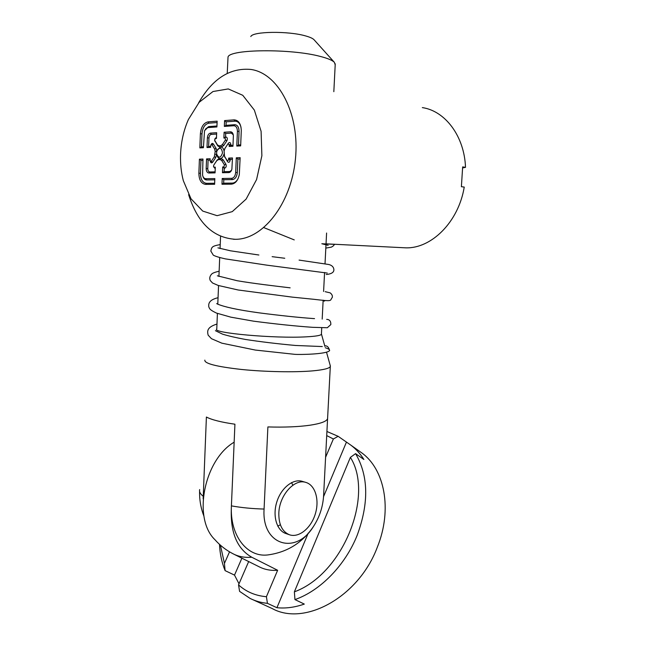 <?xml version="1.0" encoding="UTF-8"?>
<svg xmlns="http://www.w3.org/2000/svg" width="646" height="646" viewBox="0 0 646 646"><rect width="100%" height="100%" fill="white"/><g stroke="black" fill="none" stroke-linecap="round" stroke-linejoin="round"><path stroke-width="0.97" d="M203.151 498.873L206.397 417.033C211.751 419.843 221.263 422.234 234.926 424.204L231.405 505.883C229.758 535.655 247.135 557.587 267.84 554.93C287.107 552.314 302.255 542.923 313.294 526.748C295.795 555.366 261.525 545.337 264.077 509.048L267.888 426.933C284.434 427.418 298.452 426.845 309.943 425.221C320.715 423.582 326.593 421.41 327.579 418.713L323.606 495.716C322.887 507.021 319.455 517.365 313.294 526.748M330.211 365.466L330.308 366.54C329.363 368.43 323.485 369.875 312.688 370.869C294.923 372.443 265.062 371.878 241.329 369.447C216.458 366.637 204.289 363.528 204.839 360.121M321.433 333.829L321.409 334.321C320.602 335.5 315.628 336.332 306.47 336.824C275.051 338.722 210.903 332.924 216.773 328.984L217.403 313.439M335.201 64.826L334.353 62.315C332.375 60.296 327.732 58.342 320.416 56.46C291.225 48.482 229.5 49.104 228.03 57.018L227.23 73.378M314.174 39.882L314.021 39.713C312.704 38.364 309.862 37.097 305.485 35.893C288.148 30.838 252.489 31.371 250.801 36.564M303.895 482.005C294.778 477.394 281.567 486.761 276.876 501.772C272.014 516.735 277.376 532.377 287.575 533.935M291.556 482.586L292.848 485.235M280.364 524.73L277.764 526.159M252.756 599.649L272.079 608.492C304.678 626.693 358.813 596.88 377.288 547.283C392.711 509.274 384.515 469.036 361.615 452.781L359.556 451.32M357.206 535.219C345.319 565.137 320.432 590.735 294.947 599.585L294.374 591.841C343.268 573.987 374.292 495.078 350.39 457.376L355.575 453.637C368.503 475.787 369.052 502.984 357.206 535.219M308.255 533.087L276.924 607.716C285.694 608.597 294.826 607.385 304.306 604.083L294.947 599.585M276.924 607.716L267.436 603.348C261.234 602.718 255.485 601.095 250.188 598.479L239.577 591.356L238.535 584.888C246.215 591.833 255.509 595.774 266.418 596.71L267.436 603.348M239.012 583.79L234.514 575.11L225.099 570.628C221.796 562.593 219.931 553.832 219.487 544.352M326.957 431.504L338.141 436.316L333.36 438.989L326.739 435.598M355.575 453.637L363.884 459.484C360.25 453.71 355.898 448.93 350.835 445.134L338.141 436.316M220.407 545.176L224.445 563.385L225.099 570.628M346.418 442.187L323.549 496.669M224.445 563.385L229.54 551.846M234.514 575.11L241.903 558.192M333.36 438.989L325.608 457.247M231.333 508.572C230.339 532.643 237.147 548.858 251.762 557.223C244.705 557.821 238.374 556.626 232.754 553.63C225.93 550.077 219.971 545.41 214.876 539.636C192.419 518.165 204.16 459.629 234.151 442.195M234.377 554.446L258.723 566.566C264.351 569.554 270.65 570.789 277.635 570.273L266.418 596.71M251.762 557.223L277.635 570.273M248.67 561.56L238.535 584.888M294.374 591.841L350.39 457.376M217.581 149.541L220.666 147.03C222.466 147.118 223.605 148.483 224.081 151.132M216.604 152.803L216.66 154.006C218.703 158.496 220.657 158.125 222.515 152.892C221.594 147.45 219.737 146.795 216.927 150.946L216.604 152.803M223.968 154.119C223.274 156.833 222.022 158.302 220.197 158.545C218.623 158.488 217.54 157.374 216.951 155.193M214.908 138.737L216.224 137.517L214.545 140.029L217.411 144.874L218.937 145.802L220.746 145.713L222.369 144.615L225.486 139.916L225.034 137.961L225.955 136.936C227.4 137.453 227.699 138.753 226.851 140.836L223.734 145.528L221.57 146.989L219.761 147.078L217.726 145.834L214.698 140.497M224.122 171.658L222.458 172.724L222.692 166.959L223.847 166.926L224.461 164.94L225.89 164.213C226.568 166.224 226.165 167.548 224.671 168.186L224.259 168.202L224.122 171.658L229.75 171.537L231.518 170.286M223.847 166.926L224.671 168.186M198.548 102.997C212.421 78.772 229.863 67.588 250.858 69.445C278.604 73.224 300.091 114.334 295.416 159.287C291.047 204.257 262.583 239.642 235.346 239.295C213.18 237.857 197.603 222.967 188.616 194.632M180.557 154.354C180.242 163.591 181.163 172.361 183.319 180.654L191.006 198.798L202.715 211.072L217.072 215.675L232.253 211.638L246.126 199.097L256.583 179.548L261.88 155.734L261.097 131.308L254.346 110.095L242.775 95.301L228.256 88.93L213.002 91.522L199.13 102.326L188.382 119.542C183.666 130.347 181.058 141.95 180.557 154.354M462.697 167.912L465.508 167.346L462.657 166.902L461.389 186.702L464.24 187.074C458.563 221.966 431.496 248.589 405.922 247.846L401.683 247.636M465.508 167.346C464.401 136.322 445.32 110.975 422.339 107.599M233.4 239.262L235.346 239.295M294.261 239.908L263.867 227.626M214.787 179.838L206.599 179.951C204.903 179.863 203.676 178.667 202.933 176.35M202.925 160.305L200.946 160.378L200.446 173.306C200.591 179.418 202.594 182.761 206.47 183.335L214.65 183.262M199.42 159.166L202.973 159.037L202.578 175.131C203.119 177.424 204.184 178.619 205.775 178.724L214.835 178.595L214.609 184.304L205.557 184.376C201.253 183.73 199.025 180.008 198.871 173.217L199.42 159.166L200.946 160.378M240.094 158.997L237.89 159.069L237.316 172.539C236.856 176.794 235.225 179.152 232.439 179.604L223.791 179.725L223.645 183.173L232.294 183.093C234.627 182.98 236.565 181.478 238.099 178.587M223.645 183.173L221.982 184.239L222.224 178.49L231.615 178.353C233.941 177.965 235.297 176.003 235.677 172.45L236.299 157.81L237.89 159.069M221.982 184.239L231.373 184.167C235.394 183.69 238.043 180.444 239.319 174.436L240.15 157.672L236.299 157.81M222.224 178.49L223.791 179.725M241.015 127.238C239.892 123.184 237.849 121.165 234.886 121.182L226.165 121.844L226.019 125.34L234.74 124.702C237.51 124.928 238.947 127.173 239.052 131.445L238.479 144.987L240.692 144.874M226.165 121.844L224.582 120.6L234.062 119.857C238.503 120.132 240.918 123.669 241.297 130.468L240.651 145.883L236.791 146.069L237.413 131.356C237.324 127.803 236.129 125.93 233.812 125.736L234.74 124.702M226.019 125.34L224.348 126.414L233.812 125.736M224.348 126.414L224.582 120.6M236.791 146.069L238.479 144.987M224.114 132.228L225.68 133.472L225.543 136.96L223.871 138.034L224.114 132.228L230.525 131.808C232.164 131.905 233.117 133.189 233.376 135.668L232.956 146.262L229.16 146.448L229.233 144.639L227.973 143.88L224.848 148.58L224.089 151.067L224.525 156.332L227.279 160.757L228.603 159.893L230.226 159.982C229.742 162.267 228.862 162.849 227.586 161.71L224.227 155.694M222.458 172.724L228.829 172.595C230.299 172.425 231.316 171.271 231.89 169.131L232.471 157.955L228.676 158.092L230.259 159.344L230.226 159.982M232.415 159.263L230.259 159.344M222.692 166.959L224.259 168.202M213.923 164.908L217.153 159.998L219.293 158.577L221.102 158.512L223.153 159.788L225.89 164.213M221.102 158.512L220.189 159.554L221.723 160.515L224.461 164.94M214.109 164.569L216.773 160.684L218.38 159.619L220.189 159.554M219.293 158.577L218.38 159.619M215.247 168.428L214.165 167.193L215.296 167.161L215.07 172.878L208.884 173.015C207.14 172.773 206.244 171.287 206.179 168.541L206.559 158.9L208.101 160.119L207.762 168.622C207.81 170.681 208.488 171.796 209.797 171.973L215.11 171.86M213.721 165.255L213.495 166.402L214.165 167.193M214.989 168.436L213.656 166.862M216.693 154.2L215.699 157.624L212.655 162.194L210.12 160.886L210.168 158.771L206.559 158.9M210.12 160.055L208.101 160.119M212.655 162.194C211.597 163.317 210.806 163.034 210.281 161.363L210.273 161.322M211.307 161.298L214.343 156.728L215.191 151.463L214.65 149.064L211.969 144.72L210.782 145.084L210.62 147.361L207.003 147.538L207.382 137.864C207.665 135.095 208.69 133.504 210.459 133.116L216.676 132.713L216.45 138.47L215.312 138.535M216.685 154.354L215.086 154.265M224.832 148.604L228.353 143.218C229.726 141.959 230.557 142.467 230.864 144.728L230.84 145.366L233.004 145.261M229.16 146.448L230.84 145.366M233.279 134.836L231.349 133.116L225.68 133.472M225.543 136.96L225.955 136.936M223.871 138.034L225.034 137.961M216.765 151.552L215.191 151.463M211.072 144.607C211.791 143.242 212.558 143.049 213.382 144.01L216.071 148.346L216.806 151.398M216.628 134.053L211.282 134.392C209.958 134.683 209.183 135.87 208.973 137.945L208.634 146.489L207.003 147.538M208.634 146.489L210.661 146.384M207.786 127.601L216.911 126.947L217.145 121.173L208.012 121.884C203.619 122.926 201.076 126.882 200.397 133.77L199.848 147.894L203.409 147.716L204.532 130.718L208.698 126.592L216.951 125.994M228.603 159.893L228.676 158.092M205.307 129.24L208.698 126.592M217.088 122.538L208.836 123.168C204.879 124.097 202.594 127.658 201.98 133.851L201.471 146.852L199.848 147.894M201.471 146.852L203.45 146.747M326.036 243.913L334.668 244.374L321.829 243.736L327.029 243.986L326.036 243.93L326.593 233.028M325.269 347.726C328.539 348.751 329.961 349.728 329.549 350.673C326.287 354.444 298.509 354.686 294.883 354.347L255.331 350.059L221.853 343.171L211.452 338.69L208.141 335.153C207.156 331.083 206.89 327.199 216.975 324.05M278.83 513.166C278.709 524.576 282.278 531.779 289.537 534.799C298.993 538.061 311.057 528.057 315.288 514.014C319.665 500.012 315.353 485.122 305.849 482.409C294.56 478.347 279.274 495.288 278.83 513.166M203.207 496.265C200.284 494.004 199.105 491.776 199.679 489.571M264.077 509.048C252.441 508.749 241.556 507.691 231.405 505.883M323.662 494.65L323.606 495.716M225.486 139.916L226.851 140.836M205.775 178.724L206.599 179.951M206.47 183.335L205.557 184.376M200.446 173.306L198.871 173.217M235.677 172.45L237.316 172.539M232.294 183.093L231.373 184.167M231.615 178.353L232.439 179.604M237.413 131.356L239.052 131.445M234.886 121.182L234.062 119.857M227.279 160.757L227.586 161.71M228.829 172.595L229.75 171.537M221.723 160.515L223.153 159.788M217.153 159.998L216.773 160.684M209.797 171.973L208.884 173.015M207.762 168.622L206.179 168.541M215.699 157.624L214.343 156.728M224.848 148.58L225.22 147.91M227.973 143.88L228.353 143.218M229.233 144.639L230.864 144.728M230.525 131.808L231.349 133.116M222.369 144.615L223.734 145.528M220.746 145.713L221.57 146.989M216.071 148.346L214.65 149.064M213.382 144.01L211.969 144.72M208.973 137.945L207.382 137.864M211.282 134.392L210.459 133.116M215.029 141.49L214.714 140.529M217.726 145.834L217.411 144.874M218.937 145.802L219.761 147.078M224.525 156.332L224.832 157.285M208.836 123.168L208.012 121.884M201.98 133.851L200.397 133.77M330.308 366.54L327.579 418.713M199.598 491.404C199.396 499.972 200.849 508.249 203.958 516.227M321.482 334.135L324.906 346.426M326.529 352.256L330.405 366.153M223.403 166.943L223.379 167.5M220.561 236.315L220.06 248.557M219.697 257.56L218.921 276.456M218.55 285.572L217.783 304.185M335.25 63.825L333.829 91.684M325.996 244.656L325.027 263.689M324.575 272.467L323.598 291.483M323.153 300.18L322.184 319.1M321.74 327.764L321.409 334.321M314.021 39.713L334.353 62.315M350.835 445.134L361.615 452.781M326.036 243.841L405.922 247.846M220.221 244.576C211.533 246.191 211.896 247.071 210.806 251.028L213.309 255.17C215.247 256.26 219.236 257.496 225.268 258.86L266.604 265.118L327.304 273.072M334.668 244.374L332.787 246.36C330.494 247.095 334.652 246.691 325.818 248.088M324.728 345.796C327.239 345.618 328.846 347.241 329.549 350.673M326.674 319.374C329.549 319.463 330.93 321.199 330.833 324.575L327.336 327.74L312.502 327.312C295.602 326.133 275.971 324.09 253.62 321.175L230.824 317.154L216.45 313.076C209.53 309.709 209.692 308.901 208.771 306.745C208.706 304.799 207.681 300.164 218.049 297.709M299.082 260.096L328.628 264.48C331.027 265.005 332.633 266.136 333.465 267.864C334.935 271.659 332.52 273.872 326.23 274.51M219.131 271.215C214.884 272.192 212.364 273.177 211.573 274.179C209.732 276.238 209.296 278.353 210.273 280.542L212.542 282.996L218.195 285.451L238.14 289.989L292.363 297.136L313.762 299.292C334.144 301.706 329.379 300.794 332.262 297.507C332.698 295.836 331.987 294.277 330.138 292.848L325.204 291.693M217.928 247.854L230.541 250.818L258.876 255.008M272.127 256.664L284.765 258.263M217.355 275.802L237.122 280.719C253.741 283.562 274.833 286 290.135 287.833M321.829 243.736L328.16 245.343M322.289 346.555L295.424 345.465C277.086 343.777 260.362 341.766 245.262 339.425C236.129 337.737 228.555 335.977 222.531 334.152L215.409 330.687M314.537 318.615L312.817 318.51C299.179 317.557 279.314 315.474 259.321 312.874C236.153 309.709 224.348 306.818 217.839 304.209L216.668 303.604M324.591 301.036L323.113 301.012M305.849 482.409L302.021 481.286M289.537 534.799L285.508 533.386"/></g></svg>
